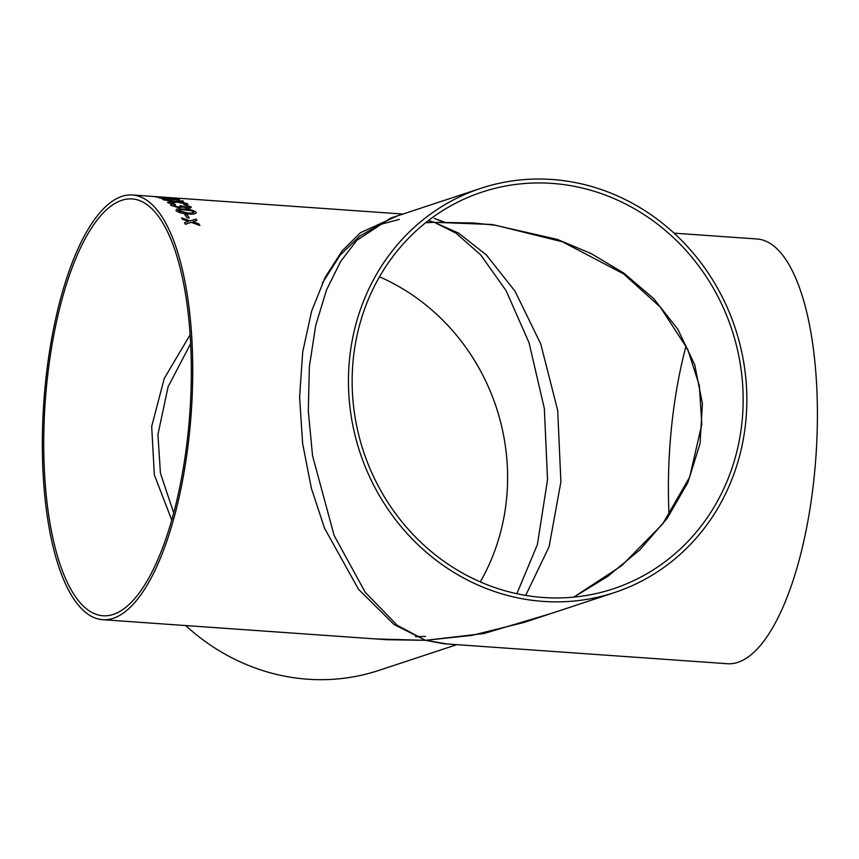 <?xml version="1.0" encoding="UTF-8"?>
<svg xmlns="http://www.w3.org/2000/svg" width="859" height="859" viewBox="0 0 859 859"><rect width="100%" height="100%" fill="white"/><g stroke="black" fill="none" stroke-linecap="round" stroke-linejoin="round"><path stroke-width="1.29" d="M456.795 644.658L378.883 670.396A212.882 197.645 -108.3 0 1 185.694 625.556M444.393 222.073L434.3 218.39L443.695 222.084M447.464 644.003L425.463 640.32L375.716 638.946M379.485 276.802A208.941 193.984 -108.3 0 1 480.267 581.897M669.064 515.132A208.941 72.532 94 0 1 686.073 345.833M674.068 233.154L757.187 239.006A212.882 73.895 94 0 1 815.932 456.558A212.882 73.895 94 0 1 727.251 663.717L443.716 643.735L425.463 640.32L394.109 624.557L358.536 589.317L324.53 528.242L311.323 488.116L302.626 443.469L299.598 396.976L302.722 351.857L311.624 311.173L325.228 277.199L342.022 251.043L360.469 232.692L397.47 215.867M551.199 613.466L484.046 633.513L425.463 640.32L471.688 635.435L523.947 622.474L614.421 592.581A212.882 197.645 -108.3 0 1 359.975 452.446A212.882 197.645 -108.3 0 1 480.868 188.314A212.882 197.645 -108.3 0 1 552.069 179.488A212.882 197.645 -108.3 0 1 744.302 366.063A212.882 197.645 -108.3 0 1 614.421 592.581M102.575 619.693A212.882 73.895 94 0 1 42.95 417.173A212.882 73.895 94 0 1 121.957 196.378A212.882 73.895 94 0 1 132.501 194.993A212.882 73.895 94 0 1 191.256 412.535A212.882 73.895 94 0 1 102.575 619.693L386.711 639.719L425.463 640.32L397.245 625.298L365.247 592.345L334.14 535.522L312.547 455.732L308.306 411.021L309.369 366.653L315.683 325.529L326.495 289.988L340.636 261.469L356.807 240.37L390.609 218.132L480.868 188.314M166.614 197.398L174.227 198.085M171.145 197.763L155.318 196.604A212.882 73.895 -86 0 1 158.851 197.194L156.327 197.012A212.882 73.895 -86 0 0 152.172 196.378L132.501 194.993M152.719 196.421L165.819 197.345M179.187 199.406L179.198 199.363C180.25 199.814 179.252 199.975 176.202 199.836L159.312 197.978C158.239 197.549 159.345 197.43 162.641 197.645L163.811 197.935L161.61 198.15L166.925 198.987L168.407 198.472L175.215 199.438L176.954 199.213L172.068 198.332L179.606 199.642L172.058 198.375M161.61 198.193L169.255 198.751M177.179 199.417L168.407 198.526M162.641 197.645L158.861 197.699M182.419 200.781A212.882 73.895 -86 0 1 183.601 201.414L178.307 201.865L186.8 203.454A212.882 73.895 -86 0 1 187.971 204.313L176.686 202.123L168.643 203.196A212.882 73.895 -86 0 0 167.494 202.327L173.668 201.564L163.586 199.836A212.882 73.895 -86 0 0 162.383 199.213L175.537 201.371L182.419 200.781L175.537 201.371M183.837 204.721L190.838 206.718C191.815 207.749 190.773 208.232 187.713 208.168L182.913 207.008L179.295 207.889L170.952 205.355C169.953 204.302 171.113 203.841 174.42 203.948L175.537 204.678L173.25 205.537L178.468 207.051L180.895 206.128L180.079 205.612L186.79 207.33L188.593 206.579L183.837 204.678L191.192 207.406M173.239 205.58L178.468 207.094L180.895 206.171M170.952 205.355L170.554 204.657M175.998 210.713L176.471 209.199L183.901 209.081C189.184 209.22 193.2 210.23 195.927 212.119L195.938 212.076C196.314 213.891 193.662 214.503 187.981 213.902C182.699 213.741 178.715 212.656 176.009 210.67L176.471 209.156L183.912 209.038C189.195 209.177 193.211 210.187 195.938 212.076L196.26 212.946M176.009 210.67L176.471 209.199M186.983 214.632A212.882 73.895 -86 0 1 189.248 217.885L186.983 217.724A212.882 73.895 -86 0 0 184.717 214.471L186.972 214.675A212.828 73.885 -86 0 1 189.216 217.885M196.024 219.034A212.882 73.895 -86 0 1 196.936 220.484L192.964 221.762L198.966 223.888A212.882 73.895 -86 0 1 199.846 225.477L191.181 222.352L185.394 224.328A212.882 73.895 -86 0 0 184.513 222.749L188.508 221.418L182.484 219.346A212.882 73.895 -86 0 0 181.571 217.907L190.279 220.838L196.024 219.034L190.279 220.838M121.871 200.287A208.941 72.532 94 0 1 132.222 198.923A208.941 72.532 94 0 1 189.882 412.438A208.941 72.532 94 0 1 102.855 615.763A208.941 72.532 94 0 1 44.335 416.991A208.941 72.532 94 0 1 121.871 200.287M551.983 183.397A208.941 193.984 -108.3 0 1 740.662 366.514A208.941 193.984 -108.3 0 1 613.186 588.844A208.941 193.984 -108.3 0 1 363.454 451.297A208.941 193.984 -108.3 0 1 482.114 192.062A208.941 193.984 -108.3 0 1 551.983 183.397M425.592 222.771L434.214 222.298L456.043 233.186L480.611 254.801L506.134 290.686L529.037 342.72L544.338 408.487L547.537 479.666L537.401 544.542L516.839 593.719M425.538 636.412L415.531 636.702M525.708 595.416L549.084 546.754L560.895 481.931L557.684 410.323L540.73 343.89L515.046 291.233L486.355 254.962L458.727 233.197L434.214 222.298L473.513 222.975M428.179 220.731L434.214 222.298L425.688 222.696M190.172 334.72L164.252 378.465L151.689 426.44L154.341 474.909L171.725 519.974M322.297 283.169L340.067 255.273L359.824 236.042L379.968 224.553L399.371 219.389M573.833 597.123L607.871 576.303L639.676 550.039L667.099 518.492L687.876 482.5L700.064 443.534L702.415 403.58L694.727 364.828L677.858 329.287L653.527 298.46L623.902 273.173L591.207 253.609L557.362 239.414L491.82 224.489L434.214 222.298L428.362 220.602M196.904 220.495A212.828 73.885 -86 0 0 196.013 219.077M192.964 221.762L198.966 223.888M199.803 225.455A212.828 73.885 -86 0 0 198.955 223.931M184.502 222.792L188.508 221.418M181.56 217.95L190.268 220.881M184.749 214.525L186.972 214.675M195.927 212.119L196.26 212.968M178.114 210.434L187.176 212.903C191.256 213.419 193.415 213.096 193.651 211.948M193.812 212.388L191.46 210.809L184.739 209.95C180.669 209.435 178.511 209.725 178.275 210.831L187.187 212.86C191.267 213.376 193.425 213.053 193.651 211.905M180.068 205.655L186.779 207.373L188.583 206.632M190.827 206.761L191.192 207.427M170.941 205.398C169.953 204.345 171.113 203.884 174.409 204.002L175.526 204.732M183.525 201.414A212.828 73.885 -86 0 0 182.409 200.823M178.307 201.865L186.8 203.497A212.828 73.885 -86 0 1 187.885 204.292M167.484 202.37L173.668 201.564M162.372 199.256L175.537 201.414M162.641 197.688L163.801 197.978M159.334 196.936L169.534 197.795M169.534 197.838L171.403 197.838M158.55 197.173A212.828 73.885 -86 0 0 155.318 196.647L155.318 196.604M402.968 214.052L169.835 197.624M166.174 197.366L156.392 196.668M190.687 343.568L168.106 386.743L157.938 434.461L160.429 473.202L173.69 512.877M573.737 597.134L621.691 565.705L662.686 523.926L689.67 477.099L701.814 424.249L699.333 385.508L687.769 349.43L660.26 307.039L623.613 273.892L562.516 241.819L495.589 225.251L473.051 222.943M155.318 196.647L153.729 196.528"/></g></svg>
